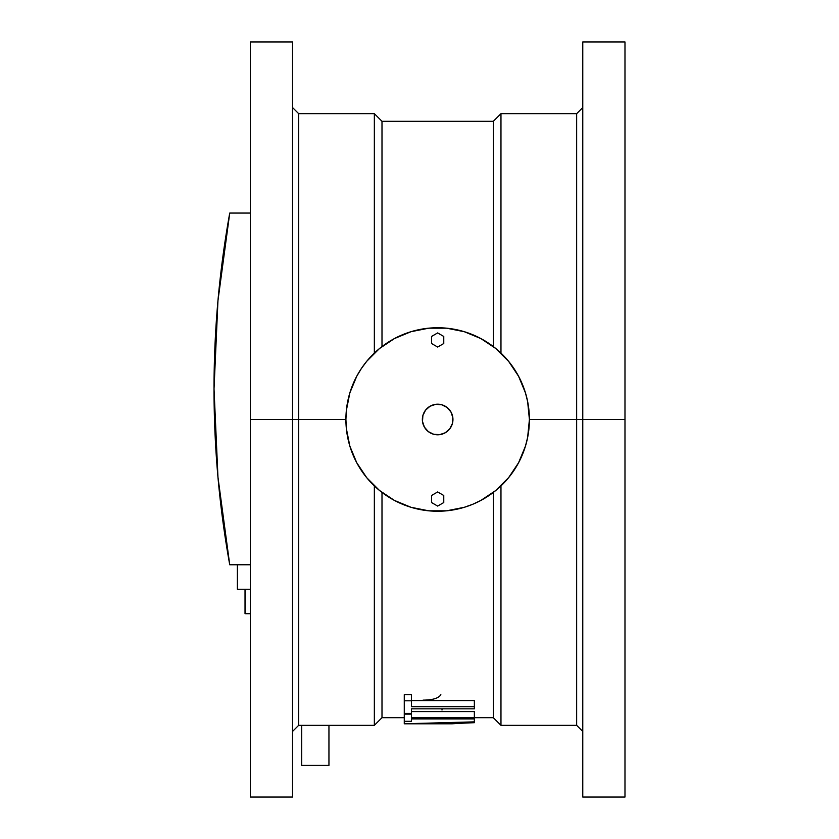 <?xml version="1.0" encoding="UTF-8"?>
<svg xmlns="http://www.w3.org/2000/svg" width="839" height="839" viewBox="0 0 839 839"><rect width="100%" height="100%" fill="white"/><g stroke="black" fill="none" stroke-linecap="round" stroke-linejoin="round"><path stroke-width="1.26" d="M582.769 419.5L576.655 419.5L576.655 725.336L576.655 419.5L529.409 419.5L576.655 419.5L576.655 113.664L576.655 419.5L582.769 419.5L582.769 797.05L582.769 419.5L624.982 419.5L582.769 419.5L582.769 41.95L582.769 419.5M292.538 41.95L292.538 797.05L292.538 419.5L298.653 419.5L298.653 113.664L298.653 419.5L345.909 419.5L298.653 419.5L298.653 725.336L298.653 419.5L250.337 419.5L250.337 797.05L250.337 419.5L292.538 419.5L292.538 41.95L250.337 41.95L250.337 419.5L250.337 41.95M404.272 717.691L381.997 717.691L381.997 492.441L381.997 717.691L374.351 725.336L374.351 485.907L374.351 725.336L298.653 725.336L292.538 731.451M500.967 485.907L500.967 725.336L500.967 485.907M624.982 41.95L624.982 797.05L624.982 41.95L582.769 41.95M582.769 731.451L576.655 725.336L500.967 725.336L493.322 717.691L493.322 492.441L493.322 717.691L411.456 717.691L411.456 714.136L404.272 714.136L404.272 723.795L451.896 723.805L474.36 722.568L474.36 721.865L417.927 723.753M411.456 711.577L474.36 711.577L474.36 717.691L474.36 711.577L411.456 711.577M404.272 694.682L411.456 694.682L411.456 700.796L404.272 700.796L404.272 714.136L404.272 713.423L411.456 713.423L411.456 714.136L411.456 708.84L474.36 708.84L474.36 706.69L411.456 706.69L411.456 694.682L404.272 694.682L404.272 700.796L404.272 694.682M411.456 700.565L474.36 700.565L474.36 706.69L474.36 700.565L411.456 700.565M500.967 353.093L500.967 113.664L500.967 353.093M292.538 107.549L298.653 113.664L374.351 113.664L374.351 353.093L374.351 113.664L381.997 121.309L381.997 346.559L381.997 121.309L493.322 121.309L493.322 346.559L493.322 121.309L500.967 113.664L576.655 113.664L582.769 107.549M525.455 392.862L527.637 401.598L529.409 419.5A91.745 91.745 0 0 1 437.654 511.245A91.745 91.745 0 0 1 345.909 419.5L346.35 410.502L349.853 392.862L356.743 376.25L361.368 368.531L356.743 376.25A91.745 91.745 0 0 0 345.909 419.5A91.745 91.745 0 0 1 437.654 327.755A91.745 91.745 0 0 1 529.409 419.5L527.637 437.402L525.455 446.138L518.575 462.75A91.745 91.745 0 0 0 518.565 376.229L525.455 392.862L522.424 384.388M386.685 495.786L394.403 500.411L379.448 490.427L366.727 477.706L356.743 462.75L349.853 446.138L352.894 454.612M480.925 338.589A91.745 91.745 0 0 0 394.382 338.589L411.026 331.699L428.666 328.196L446.652 328.196L464.292 331.699L480.904 338.589L495.859 348.573L508.581 361.294L518.575 376.25M464.292 507.301L472.766 504.27L464.292 507.301L446.652 510.804L428.666 510.804L411.026 507.301L394.403 500.411A91.745 91.745 0 0 0 480.925 500.411L472.766 504.27M513.94 470.469L518.575 462.75L508.581 477.706L495.859 490.427L480.904 500.411L488.634 495.786M423.066 700.135C432.693 700.062 438.619 698.247 440.853 694.713M442.006 708.84L442.006 710.004M463.128 723.113L474.36 722.694L463.128 723.113M444.701 723.575L420.276 723.805M451.896 723.805L474.36 722.568L474.36 718.918L474.36 721.865L404.272 723.795L404.272 721.309L411.456 721.309L411.456 718.918L474.36 718.918L474.36 717.691L411.456 717.691L411.456 714.136L404.272 714.136L404.272 721.309L411.456 721.309L411.456 718.918L474.36 718.918L474.36 717.691M474.36 708.84L474.36 706.69L411.456 706.69L411.456 700.796L404.272 700.796L404.272 713.423L411.456 713.423L411.456 708.84L474.36 708.84M513.971 368.583A91.745 91.745 0 0 0 488.581 343.182M386.737 343.182A91.745 91.745 0 0 0 361.336 368.583M349.853 446.138L346.35 428.498L345.909 419.5A91.745 91.745 0 0 0 356.753 462.771L361.368 470.469L356.743 462.75M361.336 470.417A91.745 91.745 0 0 0 386.737 495.818M488.581 495.818A91.745 91.745 0 0 0 513.971 470.417M525.455 446.138L522.424 454.612L525.455 446.138M386.685 343.214L394.403 338.589L379.448 348.573L366.727 361.294L361.368 368.531M349.853 392.862L352.894 384.388M464.292 331.699L472.766 334.73M411.026 507.301L402.542 504.27M449.756 428.855A15.291 15.291 0 0 1 428.31 431.603A15.291 15.291 0 0 1 425.551 410.145A15.291 15.291 0 0 1 447.009 407.397A15.291 15.291 0 0 1 449.756 428.855L445.257 432.767L439.594 434.665L433.648 434.256L428.31 431.603L424.387 427.103L422.489 421.44L422.898 415.494L425.551 410.145L430.05 406.233L435.714 404.335L441.66 404.744L447.009 407.397L450.921 411.897L452.819 417.56L452.41 423.506L449.756 428.855M229.739 564.773A991.95 991.95 0 0 1 229.739 213.064L250.337 213.064L229.739 213.064L217.962 300.635L214.018 388.918L217.962 477.192L229.739 564.773L250.337 564.773L229.739 564.773L217.962 477.192L214.018 388.918L217.962 477.192L214.018 388.918L217.962 300.635L214.018 388.918L217.962 300.635L229.739 213.064M237.385 589.24L250.337 589.24L237.385 589.24L237.385 564.773L250.337 564.773L237.385 564.773L237.385 589.24M250.337 613.708L245.03 613.708L245.03 589.24L245.03 613.708L250.337 613.708M219.22 490.301A991.939 991.939 0 0 1 216.735 462.237M214.165 405.761A991.939 991.939 0 0 1 214.165 372.076M216.735 315.59A991.939 991.939 0 0 1 219.22 287.536M431.54 502.551L437.654 506.074L443.768 502.551L443.768 495.482L437.654 491.958L431.54 495.482L431.54 502.551L437.654 506.074L443.768 502.551L443.768 495.482L437.654 491.958L431.54 495.482L431.54 502.551M431.54 343.518L437.654 347.042L443.768 343.518L443.768 336.449L437.654 332.926L431.54 336.449L431.54 343.518L437.654 347.042L443.768 343.518L443.768 336.449L437.654 332.926L431.54 336.449L431.54 343.518M301.694 725.336L301.694 765.399L301.694 725.336M328.951 765.399L328.951 725.336L328.951 765.399L301.694 765.399L328.951 765.399M292.538 797.05L250.337 797.05M624.982 797.05L582.769 797.05"/></g></svg>
